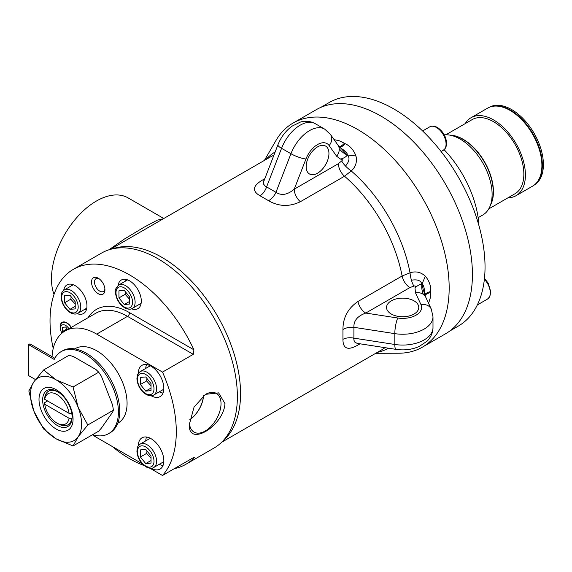 <?xml version="1.0" encoding="UTF-8"?>
<svg xmlns="http://www.w3.org/2000/svg" width="572" height="572" viewBox="0 0 572 572"><rect width="100%" height="100%" fill="white"/><g stroke="black" fill="none" stroke-linecap="round" stroke-linejoin="round"><path stroke-width="0.86" d="M428.592 303.303L430.23 298.126L430.637 292.549A131.238 22.909 -97.2 0 0 430.637 291.556C431.131 286.25 429.372 281.124 425.361 276.169L421.879 284.305C421.063 280.559 417.581 279.186 411.44 280.201A11.376 3.232 77.9 0 1 410.045 272.815L402.116 275.997L357.958 301.494C347.948 308.344 342.943 317.682 342.943 329.522L342.943 339.353C342.943 348.877 347.948 350.765 357.958 345.023L360.06 343.808M425.361 276.169C420.785 272.072 415.687 270.956 410.045 272.815A113.32 65.43 -120 0 0 351.229 170.956C355.662 166.995 357.25 162.019 355.991 156.013C353.703 150.057 350.143 145.967 345.302 143.751A131.238 22.909 -142.8 0 0 344.437 143.25A11.376 6.607 -60.1 0 1 339.182 146.79M423.402 290.197L421.879 284.305C423.673 284.699 424.574 288.159 424.581 294.687M430.637 291.556A11.376 6.528 -0.1 0 0 424.66 294.601M409.924 287.566L413.906 286.093C415.415 285.585 415.765 286.193 414.986 287.909C417.832 285.292 420.127 284.091 421.879 284.305C421.45 287.273 421.914 290.605 423.259 294.315A11.376 8.966 155.1 0 0 415.486 292.792L420.971 304.611A18.955 10.947 180 0 1 397.754 318.011L365.765 313.063L409.924 287.566A11.376 6.564 60 0 1 402.116 275.997A111.361 64.293 -120 0 0 344.516 176.226L351.229 170.956A11.376 3.232 -137.9 0 1 345.531 166.059A11.376 3.232 42.1 0 1 341.67 160.961L338.395 163.678A11.376 6.564 -120 0 0 344.516 176.226L300.35 201.723C289.418 206.964 278.821 206.628 268.575 200.708A11.376 6.406 124.2 0 0 275.969 192.306L266.588 186.894A11.376 6.707 -64.3 0 1 260.06 195.796L268.575 200.708M423.416 290.283L425.804 297.29A11.376 8.966 155.1 0 0 423.259 294.315M414.986 287.909L415.486 292.792M424.939 295.331A11.376 6.607 -179.9 0 1 430.637 292.549M344.437 143.25L339.146 140.726L334.105 139.639M337.916 145.066L347.197 154.955C344.423 153.847 341.763 151.78 339.217 148.763A11.376 8.966 -35.1 0 0 337.916 145.066L330.423 134.406A11.376 8.966 144.9 0 1 329.165 145.588L336.651 156.249A11.376 8.966 -35.1 0 0 339.217 148.763M355.991 156.013L347.197 154.955C347.755 153.203 345.209 150.693 339.553 147.426M339.675 147.404A11.376 6.528 120.1 0 0 345.302 143.751M336.651 156.249L340.626 159.123C344.315 157.965 346.503 156.578 347.197 154.955C350.035 157.536 349.485 161.24 345.538 166.052M340.626 159.123C342.514 159.309 342.864 159.917 341.67 160.961M223.373 440.454A111.361 64.293 -120 0 0 217.489 316.073A111.361 64.293 -120 0 0 112.72 248.791M264.757 178.743L262.655 179.958C252.674 185.757 251.809 191.034 260.06 195.796M449.778 331.016L458.301 326.097A129.079 74.524 -120 0 0 485.035 267.002A129.079 74.524 -120 0 0 428.693 137.101A129.079 74.524 -120 0 0 329.222 102.517L320.699 107.443M478.943 225.611A79.422 45.853 -120 0 0 444.115 149.692M375.768 353.281L398.741 353.224A129.365 74.689 -120 0 0 422.379 347.161L445.631 333.741A129.365 74.689 -120 0 0 472.422 274.517A129.365 74.689 -120 0 0 415.958 144.33A129.365 74.689 -120 0 0 316.266 109.674L293.014 123.094A129.365 74.689 -120 0 0 275.947 140.533L264.414 160.403M306.163 166.609A16.109 9.302 -60 0 1 313.191 150.393A16.109 9.302 -60 0 1 325.611 146.075A16.109 9.302 -60 0 1 328.943 153.453A16.109 9.302 -60 0 1 321.914 169.669A16.109 9.302 -60 0 1 309.495 173.981A16.109 9.302 -60 0 1 306.163 166.609M414.056 300.865A16.109 9.302 180 0 1 418.776 307.443A16.109 9.302 180 0 1 408.83 316.037A16.109 9.302 180 0 1 391.269 314.021A16.109 9.302 180 0 1 386.55 307.443A16.109 9.302 180 0 1 396.496 298.849A16.109 9.302 180 0 1 414.056 300.865M338.395 163.678L294.237 189.175A11.376 6.564 -120 0 0 300.35 201.723M305.948 158.995L294.237 189.175C287.544 194.852 281.453 195.896 275.969 192.306L290.941 153.725A11.376 2.402 21.2 0 0 305.948 158.995A18.955 10.947 -60 0 1 329.165 145.588M330.423 134.406L324.674 129.122A30.33 17.51 120 0 0 290.941 153.725L281.56 148.312L266.588 186.894L265.429 186.322L263.649 184.248L263.628 181.774L277.921 144.816C281.024 137.015 285.757 130.788 292.128 126.126L300.243 122.151C301.88 121.393 309.509 120.199 315.294 123.709A30.33 17.51 -60 0 0 281.56 148.312A11.376 2.402 -158.8 0 1 277.921 144.816M262.655 179.958A11.376 6.564 -120 0 0 264.192 180.209M422.379 347.161A129.365 74.689 -120 0 0 449.17 287.945A129.365 74.689 -120 0 0 392.699 157.758A129.365 74.689 -120 0 0 293.014 123.094M353.16 338.009A129.365 74.689 -120 0 0 353.875 338.46M163.399 218.718L157.422 220.12L144.366 227.048L124.596 238.91L108.966 249.792M53.997 294.494A63.499 36.658 -60 0 1 72.494 222.794A63.499 36.658 -60 0 1 128.128 197.912L163.785 218.497M358.508 343.565A11.376 6.564 -120 0 0 357.958 345.023M357.042 343.314L354.897 342.192L353.896 340.125L353.918 327.313A11.376 6.406 -4.2 0 0 342.943 329.522M342.943 339.353A11.376 6.707 -175.7 0 1 353.918 338.145L394.816 344.473A11.376 2.402 98.8 0 0 396.017 349.37C404.325 350.586 412.09 349.599 419.312 346.41L426.812 341.377C428.285 340.333 433.133 334.327 432.99 327.563A30.33 17.51 180 0 1 394.816 344.473L394.816 333.64A11.376 2.402 -81.2 0 1 397.754 318.011M413.906 286.093A11.376 3.232 77.9 0 1 411.425 280.201M420.971 304.611A11.376 8.966 155.1 0 1 431.288 309.109L432.99 316.731A30.33 17.51 0 0 1 394.816 333.64L353.918 327.313C353.553 320.77 357.5 316.023 365.765 313.063A11.376 6.564 -120 0 1 357.958 301.494M508.036 197.776A45.016 25.99 -120 0 0 516.087 195.667A45.016 25.99 -120 0 0 525.411 175.061A45.016 25.99 -120 0 0 505.762 129.751A45.016 25.99 -120 0 0 471.071 117.696A45.016 25.99 -120 0 0 465.222 123.609M488.717 208.923L514.986 193.758A42.821 24.725 -120 0 0 523.852 174.16A42.821 24.725 -120 0 0 505.162 131.067A42.821 24.725 -120 0 0 472.172 119.598L445.903 134.763M478.142 217.682L482.768 215.015A45.109 26.047 -120 0 0 490.011 206.292A45.109 26.047 -120 0 0 492.106 194.358A45.109 26.047 -120 0 0 448.827 134.963A45.109 26.047 -120 0 0 444.251 134.835M471.071 117.696L487.551 108.172A45.016 25.99 60 0 1 510.067 110.403A45.016 25.99 60 0 1 541.899 165.537A45.016 25.99 60 0 1 532.575 186.15L516.087 195.667M541.899 165.537L541.899 164.922A44.258 25.554 -120 0 0 510.603 110.718L510.067 110.403M489.274 107.321A44.895 25.919 60 0 1 534.105 133.283A44.895 25.919 60 0 1 534.169 185.085M535.22 184.205A44.895 25.919 -120 0 0 533.047 133.891A44.895 25.919 -120 0 0 490.561 106.85M65.058 330.981L95.831 313.213A63.306 36.551 60 0 1 127.484 316.352L96.711 334.112A63.306 36.551 -120 0 0 65.058 330.981A63.306 36.551 -120 0 0 52.045 356.642M92.428 434.784A63.306 36.551 -120 0 0 96.711 437.501L142.385 463.871M149.928 468.225L162.512 475.482A112.541 64.979 -120 0 0 176.29 431.753A112.541 64.979 -120 0 0 162.512 372.1L193.279 354.333L193.908 349.807A112.541 64.979 -120 0 0 73.33 269.355A112.541 64.979 -120 0 0 53.217 348.477M96.711 334.112L162.512 372.1M138.302 445.874A18.054 10.425 60 0 1 142.035 437.787A18.054 10.425 60 0 1 151.065 438.681A18.054 10.425 60 0 1 162.863 454.59A18.054 10.425 60 0 1 160.089 469.054A18.054 10.425 60 0 1 151.215 468.246M138.302 373.409A18.054 10.425 60 0 1 142.035 365.315A18.054 10.425 60 0 1 151.065 366.209A18.054 10.425 60 0 1 162.863 382.117A18.054 10.425 60 0 1 160.089 396.589A18.054 10.425 60 0 1 151.215 395.781M117.725 423.251L118.182 422.987A42.936 24.789 -120 0 0 118.182 373.416A42.936 24.789 -120 0 0 75.247 348.627L74.796 348.884M174.367 468.64A112.541 64.979 -120 0 0 185.879 464.285L214.064 448.012A112.541 64.979 -120 0 0 237.373 396.489A112.541 64.979 -120 0 0 188.245 283.233A112.541 64.979 -120 0 0 101.523 253.081L73.33 269.355M185.879 464.285A112.541 64.979 -120 0 0 193.908 458.079C194.73 457.214 194.516 457.092 193.279 457.714L162.512 475.482M193.279 457.714L193.908 458.079L194.351 457.321M112.212 446.446A112.541 64.979 -120 0 0 144.208 465.579M189.425 424.174L194.051 407.085L205.548 394.33L218.64 392.885L224.982 403.646C223.402 426.719 187.359 447.533 189.425 424.174M63.721 290.319A16.538 9.545 60 0 1 66.981 284.885A16.538 9.545 60 0 1 75.254 285.7A16.538 9.545 60 0 1 86.057 300.271A16.538 9.545 60 0 1 83.519 313.527A16.538 9.545 60 0 1 77.184 313.635M118.068 285.464A16.538 9.545 60 0 1 121.335 280.03A16.538 9.545 60 0 1 129.608 280.845A16.538 9.545 60 0 1 140.412 295.417A16.538 9.545 60 0 1 137.873 308.673A16.538 9.545 60 0 1 131.531 308.78M104.04 293.179A9.502 5.484 60 0 1 94.866 290.719A9.502 5.484 60 0 1 92.407 278.7A9.502 5.484 60 0 1 98.227 278.185A9.502 5.484 60 0 1 104.941 289.818A9.502 5.484 60 0 1 104.04 293.179M61.054 331.167A9.502 5.484 60 0 1 61.025 331.102A9.502 5.484 60 0 1 61.025 323.344A9.502 5.484 60 0 1 66.845 322.822A9.502 5.484 60 0 1 71.314 327.37M189.782 419.769A21.6 12.47 120 0 0 203.589 395.609M203.482 395.688A21.45 12.384 -60 0 1 189.804 419.633M189.454 422.973A22.344 12.899 120 0 0 193.808 431.967A22.344 12.899 120 0 0 211.104 426.297A22.344 12.899 120 0 0 221.021 403.646A22.344 12.899 120 0 0 216.144 393.279A22.344 12.899 120 0 0 205.384 394.43M62.548 322.644A9.03 5.212 60 0 1 62.67 322.572A9.03 5.212 60 0 1 67.017 322.93M99.02 278.693A7.393 4.269 -120 0 0 96.025 278.678A7.393 4.269 -120 0 0 95.195 279.451A7.393 4.269 -120 0 0 96.539 288.031A7.393 4.269 -120 0 0 103.41 291.477A7.393 4.269 -120 0 0 104.24 290.712A7.393 4.269 -120 0 0 104.898 288.874M159.273 391.834A18.054 10.425 -120 0 0 163.006 393.057M146.546 364.557A18.054 10.425 -120 0 0 145.746 368.397M159.273 464.3A18.054 10.425 -120 0 0 163.006 465.529M146.546 437.022A18.054 10.425 -120 0 0 145.746 440.869M139.039 304.526A16.538 9.545 -120 0 0 140.705 305.005M125.926 279.408A16.538 9.545 -120 0 0 125.511 281.088M84.685 309.38A16.538 9.545 -120 0 0 86.358 309.86M71.579 284.263A16.538 9.545 -120 0 0 71.157 285.943M51.001 389.518A20.821 12.019 -120 0 0 50.801 389.911M70.199 423.516A20.821 12.019 -120 0 0 70.642 423.537M59.481 392.921A19.405 11.204 -120 0 0 48.57 391.198A19.405 11.204 -120 0 0 44.716 397.74L44.73 399.32L69.083 413.377L71.829 413.392M44.73 399.32A17.475 10.089 60 0 1 56.907 394.516A17.475 10.089 60 0 1 69.083 413.377M56.907 423.058L58.273 423.845A19.405 11.204 -120 0 0 67.975 424.803A19.405 11.204 -120 0 0 71.829 418.268L69.083 418.254A17.475 10.089 60 0 1 56.907 423.058A17.475 10.089 60 0 1 44.73 404.197L44.716 402.609L47.576 400.958M69.083 418.254L44.73 404.197M54.805 358.236L29.937 343.879L28.6 344.651L28.6 375.611L35.521 379.601M92.542 434.72A47.383 27.356 -120 0 0 108.587 433.669L109.924 432.897A47.383 27.356 -120 0 0 109.924 378.178A47.383 27.356 -120 0 0 62.541 350.822L61.197 351.594A47.383 27.356 -120 0 0 54.183 359.423L28.6 344.651M108.587 433.669A47.383 27.356 -120 0 0 108.587 378.95A47.383 27.356 -120 0 0 61.197 351.594M43.572 369.984L69.212 355.183L73.759 356.721L96.025 369.576L98.691 372.2L73.059 387.001L78.149 407.314A36.108 20.849 -120 0 0 56.035 379.808A36.108 20.849 -120 0 0 33.927 381.781A36.108 20.849 -120 0 0 33.927 411.268L28.836 390.955L33.927 381.781L43.572 369.984L56.035 379.808L73.059 387.001M98.691 372.2L101.437 376.312L112.57 405.005L113.435 410.196L112.57 412.219L101.437 428.056L98.691 431.166L73.059 445.967L56.035 438.774L43.572 428.95L33.927 411.268A36.108 20.849 -120 0 0 56.035 438.774A36.108 20.849 -120 0 0 78.149 436.801L73.059 445.967M87.802 424.996L78.149 436.801A36.108 20.849 -120 0 0 78.149 407.314L87.802 424.996L113.435 410.196M56.035 389.632A24.081 13.9 -120 0 0 41.291 410.61A24.081 13.9 -120 0 0 70.785 427.634A24.081 13.9 -120 0 0 56.035 389.632M57.364 391.52A20.821 12.019 60 0 1 70.971 409.874A20.821 12.019 60 0 1 67.775 426.555A20.821 12.019 60 0 1 46.954 414.536A20.821 12.019 60 0 1 46.954 390.49A20.821 12.019 60 0 1 57.364 391.52M147.004 451.015L146.611 453.403L151.037 458.308M146.611 453.403L140.412 456.978L140.412 449.899L145.724 449.42L151.037 456.027L151.037 463.113L145.724 463.585L140.412 456.978M145.724 463.585L151.037 460.517M147.004 378.55L146.611 380.931L151.037 385.843M146.611 380.931L140.412 384.513L140.412 377.427L145.724 376.955L151.037 383.562L151.037 390.64L145.724 391.119L140.412 384.513M145.724 391.119L151.037 388.052M71.193 296.804L70.799 299.185L75.225 304.097M70.799 299.185L64.6 302.76L64.6 295.681L69.913 295.209L75.225 301.816L75.225 308.894L69.913 309.366L64.6 302.76M69.913 309.366L75.225 306.299M125.547 291.949L125.146 294.33L129.572 299.242M125.146 294.33L118.955 297.905L118.955 290.826L124.267 290.354L129.572 296.961L129.572 304.039L124.267 304.511L118.955 297.905M124.267 304.511L129.572 301.444M61.94 333.176A7.179 4.147 60 0 1 60.553 328.349A7.179 4.147 60 0 1 63.513 324.732A7.179 4.147 60 0 1 68.94 328.743M71.171 327.456A9.03 5.212 -120 0 0 62.427 322.715A9.03 5.212 -120 0 0 60.553 326.841L60.553 328.349M63.027 332.311L62.434 331.567L62.434 327.306L65.637 327.02L67.625 329.501M67.117 328.864L62.434 331.567M221.614 442.285L381.338 350.064A111.361 64.293 -120 0 0 384.985 347.662M273.881 155.226A111.361 64.293 -120 0 0 269.984 157.186L110.253 249.406M484.377 279.272A13.528 7.808 60 0 1 490.29 292.893A13.528 7.808 60 0 1 487.487 299.084L489.754 296.739L490.819 292.02L488.188 283.14L484.477 278.371M275.161 151.93A113.32 65.43 -120 0 0 266.016 159.474M377.377 352.352A113.32 65.43 -120 0 0 388.481 348.205M448.827 134.963L452.066 135.407A42.921 24.782 60 0 1 462.891 139.346A42.921 24.782 60 0 1 493.243 191.913A42.921 24.782 60 0 1 491.248 203.267L490.011 206.292M490.569 204.919A42.821 24.725 -120 0 0 493.443 191.72A42.821 24.725 -120 0 0 463.163 139.275A42.821 24.725 -120 0 0 450.3 135.164M422.615 130.974L429.736 126.855A13.528 7.808 60 0 1 436.5 127.527A13.528 7.808 60 0 1 446.067 144.094A13.528 7.808 60 0 1 443.264 150.286L441.105 151.537M193.908 349.807L129.608 312.684A66.302 38.281 -120 0 0 88.102 317.674M129.608 312.684A2.996 1.73 120 0 1 127.484 316.352L193.279 354.333M163.806 461.683L153.782 467.474A13.528 7.808 -120 0 0 156.585 461.282A13.528 7.808 -120 0 0 150.679 447.661A13.528 7.808 -120 0 0 140.254 444.044L150.279 438.252M153.997 461.282A11.697 6.757 60 0 1 145.724 466.058A11.697 6.757 60 0 1 137.452 451.73A11.697 6.757 60 0 1 145.724 446.954A11.697 6.757 60 0 1 153.997 461.282M163.806 389.217L153.782 395.002A13.528 7.808 -120 0 0 156.585 388.81A13.528 7.808 -120 0 0 150.679 375.196A13.528 7.808 -120 0 0 140.254 371.571L150.279 365.787M153.997 388.81A11.697 6.757 60 0 1 145.724 393.586A11.697 6.757 60 0 1 137.452 379.257A11.697 6.757 60 0 1 145.724 374.481A11.697 6.757 60 0 1 153.997 388.81M86.772 308.172L77.971 313.256A13.528 7.808 -120 0 0 80.774 307.064A13.528 7.808 -120 0 0 74.868 293.45A13.528 7.808 -120 0 0 64.443 289.825L73.245 284.742M78.185 307.064A11.697 6.757 60 0 1 69.913 311.84A11.697 6.757 60 0 1 61.64 297.512A11.697 6.757 60 0 1 69.913 292.735A11.697 6.757 60 0 1 78.185 307.064M141.127 303.317L132.318 308.401A13.528 7.808 -120 0 0 135.121 302.209A13.528 7.808 -120 0 0 129.215 288.595A13.528 7.808 -120 0 0 118.79 284.97L127.599 279.887M132.54 302.209A11.697 6.757 60 0 1 124.267 306.985A11.697 6.757 60 0 1 115.994 292.657A11.697 6.757 60 0 1 124.267 287.88A11.697 6.757 60 0 1 132.54 302.209M487.487 299.084L477.327 304.947M263.871 181.024L263.678 181.596M324.674 129.122L315.294 123.709M396.017 349.37L357.65 343.436M431.288 309.109L425.804 297.29M432.99 327.563L432.99 316.731M443.264 150.286C445.209 148.606 446.139 147.44 446.053 146.797L446.603 143.229C446.124 136.608 443.057 131.345 437.416 127.434C434.112 125.804 431.553 125.611 429.736 126.855M51.444 389.539L48.57 391.198M70.849 423.144L67.975 424.803M140.254 444.044C138.317 445.724 137.387 446.889 137.466 447.533L136.915 451.101C137.402 457.722 140.462 462.984 146.103 466.895C149.406 468.518 151.966 468.718 153.782 467.474M140.254 371.571C138.317 373.251 137.387 374.417 137.466 375.06L136.915 378.635C137.402 385.249 140.462 390.512 146.103 394.423C149.406 396.053 151.966 396.246 153.782 395.002M64.443 289.825C62.505 291.505 61.576 292.671 61.654 293.314L61.104 296.889C61.59 303.503 64.65 308.766 70.292 312.677C73.595 314.307 76.155 314.5 77.971 313.256M118.79 284.97C115.837 287.93 114.722 290.283 115.458 292.035C115.937 298.648 118.997 303.911 124.646 307.822C127.949 309.452 130.509 309.645 132.318 308.401"/></g></svg>
